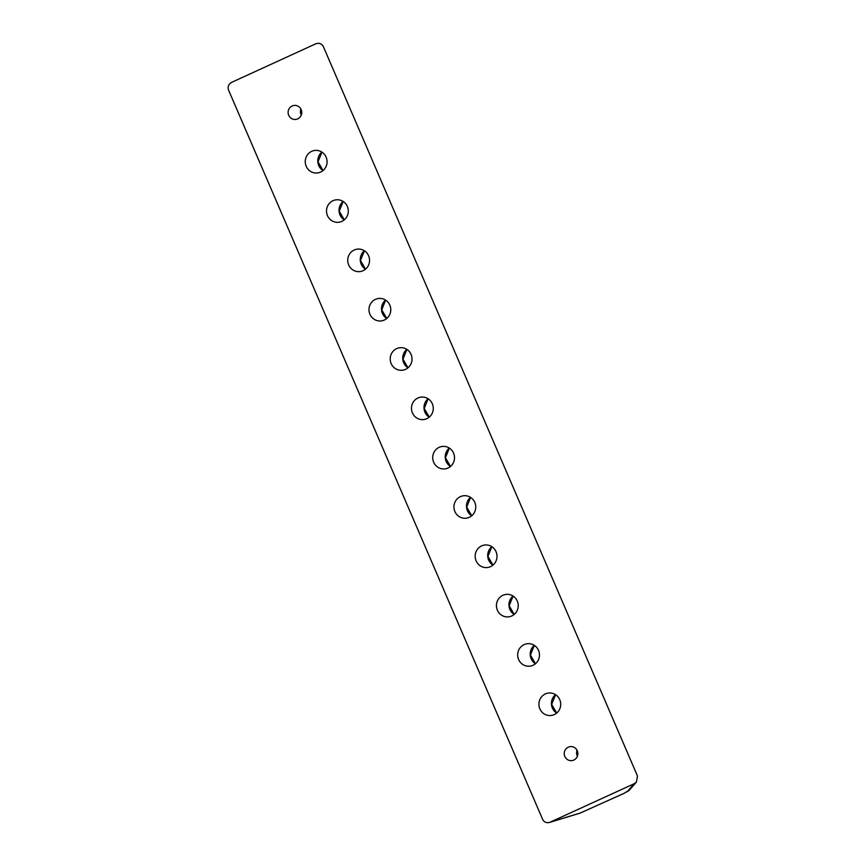 <?xml version="1.0" encoding="UTF-8"?>
<svg xmlns="http://www.w3.org/2000/svg" width="866" height="866" viewBox="0 0 866 866"><rect width="100%" height="100%" fill="white"/><g stroke="black" fill="none" stroke-linecap="round" stroke-linejoin="round"><path stroke-width="1.3" d="M533.023 665.283A11.29 10.901 86.5 0 1 517.695 655.627A11.29 10.901 86.5 0 1 539.161 652.293A11.29 10.901 86.5 0 1 533.023 665.283M542.679 819.474L228.505 89.967C227.487 86.687 228.57 84.132 231.774 82.292L315.603 43.885C319.067 42.672 321.643 43.549 323.321 46.526L637.495 776.033L636.402 782.095L634.226 783.708L549.585 822.429C546.414 823.144 544.108 822.159 542.679 819.474M554.262 714.602A11.29 10.901 86.5 0 1 538.933 704.946A11.29 10.901 86.5 0 1 560.399 701.612A11.29 10.901 86.5 0 1 554.262 714.602M577.405 756.191A7.058 6.82 86.5 0 1 577.037 750.237M511.784 615.964A11.29 10.901 86.5 0 1 496.456 606.308A11.29 10.901 86.5 0 1 517.922 602.974A11.29 10.901 86.5 0 1 511.784 615.964M426.819 418.668A11.29 10.901 86.5 0 1 411.491 409.012A11.29 10.901 86.5 0 1 432.957 405.678A11.29 10.901 86.5 0 1 426.819 418.668M469.296 517.316A11.29 10.901 86.5 0 1 453.968 507.66A11.29 10.901 86.5 0 1 475.434 504.326A11.29 10.901 86.5 0 1 469.296 517.316M448.058 467.997A11.29 10.901 86.5 0 1 432.729 458.341A11.29 10.901 86.5 0 1 454.195 455.007A11.29 10.901 86.5 0 1 448.058 467.997M490.546 566.635A11.29 10.901 86.5 0 1 475.207 556.979A11.29 10.901 86.5 0 1 496.683 553.645A11.29 10.901 86.5 0 1 490.546 566.635M405.58 369.349A11.29 10.901 86.5 0 1 390.241 359.693A11.29 10.901 86.5 0 1 411.718 356.359A11.29 10.901 86.5 0 1 405.58 369.349M363.092 270.701A11.29 10.901 86.5 0 1 347.764 261.056A11.29 10.901 86.5 0 1 369.23 257.711A11.29 10.901 86.5 0 1 363.092 270.701M384.331 320.03A11.29 10.901 86.5 0 1 369.003 310.374A11.29 10.901 86.5 0 1 390.469 307.04A11.29 10.901 86.5 0 1 384.331 320.03M301.271 115.005A7.058 6.82 86.5 0 1 300.903 109.051M341.853 221.382A11.29 10.901 86.5 0 1 326.525 211.726A11.29 10.901 86.5 0 1 347.991 208.392A11.29 10.901 86.5 0 1 341.853 221.382M320.615 172.063A11.29 10.901 86.5 0 1 305.276 162.407A11.29 10.901 86.5 0 1 326.753 159.073A11.29 10.901 86.5 0 1 320.615 172.063M297.698 118.869A7.058 6.82 86.5 0 1 288.118 112.829A7.058 6.82 86.5 0 1 301.541 110.751A7.058 6.82 86.5 0 1 297.698 118.869M573.844 760.056A7.058 6.82 86.5 0 1 564.253 754.015A7.058 6.82 86.5 0 1 577.676 751.937A7.058 6.82 86.5 0 1 573.844 760.056M535.404 663.778A11.29 10.901 86.5 0 1 534.268 645.343M624.007 793.353A5.651 1.375 -114.6 0 1 623.899 793.429A5.651 1.375 -114.6 0 1 623.78 793.462L580.523 812.936L550.386 822.115M556.654 713.108A11.29 10.901 86.5 0 1 555.507 694.662M514.166 614.459A11.29 10.901 86.5 0 1 513.029 596.024M429.2 417.174A11.29 10.901 86.5 0 1 428.064 398.739M471.689 515.811A11.29 10.901 86.5 0 1 470.541 497.376M450.439 466.493A11.29 10.901 86.5 0 1 449.302 448.058M492.927 565.141A11.29 10.901 86.5 0 1 491.78 546.706M407.962 367.855A11.29 10.901 86.5 0 1 406.814 349.409M365.474 269.207A11.29 10.901 86.5 0 1 364.337 250.772M386.723 318.526A11.29 10.901 86.5 0 1 385.576 300.091M344.235 219.888A11.29 10.901 86.5 0 1 343.098 201.442M322.996 170.559A11.29 10.901 86.5 0 1 321.849 152.124M636.402 782.095L629.463 790.008L623.899 793.429L579.949 813.174A5.651 4.362 -106.9 0 0 580.523 812.936M629.463 790.008A5.651 5.521 -138.7 0 1 627.439 791.448L623.78 793.462M634.226 783.708L627.439 791.448M535.469 663.735L530.425 655.064L534.322 645.387M556.708 713.054L551.674 704.383L555.571 694.705M514.22 614.416L509.186 605.745L513.083 596.057M429.255 417.131L424.221 408.46L428.118 398.771M471.743 515.768L466.709 507.097L470.606 497.42M450.504 466.449L445.46 457.778L449.357 448.101M492.981 565.097L487.948 556.416L491.845 546.738M408.016 367.801L402.982 359.13L406.879 349.453M365.528 269.164L360.494 260.493L364.391 250.804M386.777 318.482L381.733 309.811L385.641 300.134M344.289 219.834L339.255 211.163L343.153 201.486M323.05 170.515L318.017 161.845L321.914 152.167M579.949 813.174L549.585 822.429"/></g></svg>
